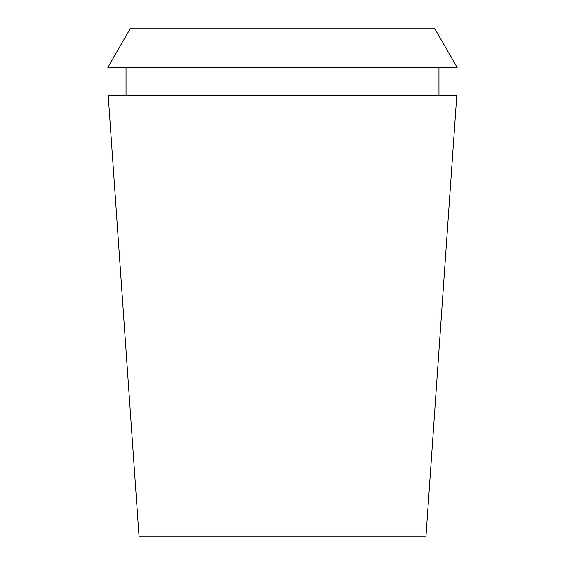 <?xml version="1.0" encoding="UTF-8"?>
<svg xmlns="http://www.w3.org/2000/svg" width="565" height="565" viewBox="0 0 565 565"><rect width="100%" height="100%" fill="white"/><g stroke="black" fill="none" stroke-linecap="round" stroke-linejoin="round"><path stroke-width="0.85" d="M434.563 28.25L130.437 28.25L107.859 67.362L457.142 67.362L434.563 28.25M456.81 95.259L108.19 95.259L139.068 536.75L425.932 536.75L456.81 95.259M438.963 95.259L438.963 67.362M126.037 95.259L126.037 67.362"/></g></svg>

